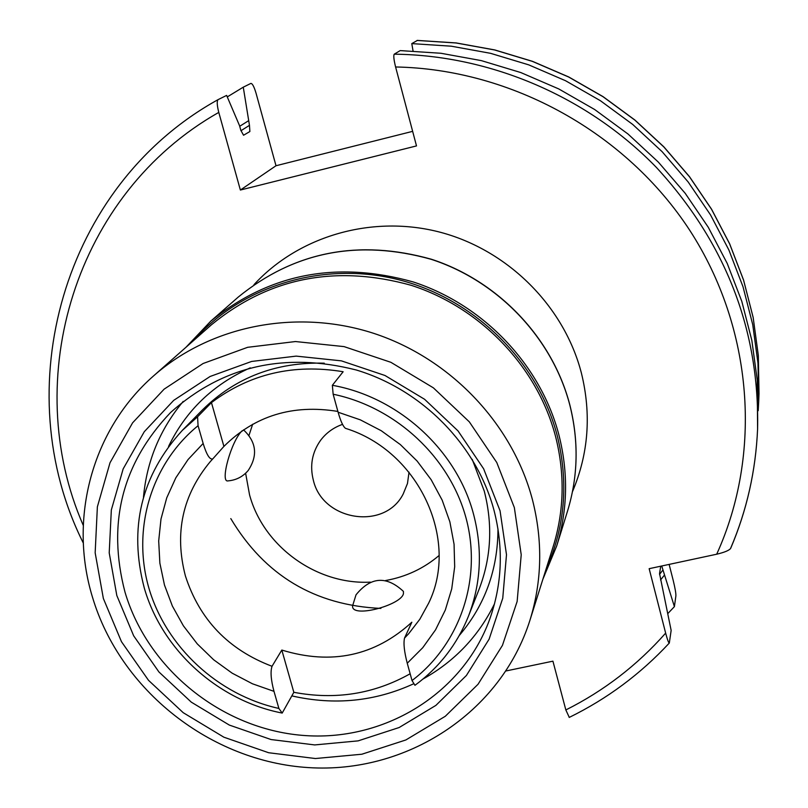 <?xml version="1.0" encoding="UTF-8"?>
<svg xmlns="http://www.w3.org/2000/svg" width="808" height="808" viewBox="0 0 808 808"><rect width="100%" height="100%" fill="white"/><g stroke="black" fill="none" stroke-linecap="round" stroke-linejoin="round"><path stroke-width="1.21" d="M230.795 518.595C264.802 575.468 314.837 605.404 380.881 608.414M532.391 499.516C542.905 540.774 542.087 581.033 529.927 620.291C500.667 713.01 406.353 773.913 308.525 767.6C210.625 761.58 120.139 690.315 92.405 596.95C68.427 518.443 91.96 429.614 153.732 375.76C210.534 325.634 296.193 308.393 373.155 333.169C450.046 358.126 512.333 423.483 532.391 499.516M514.353 507.606L521.221 554.763L517.14 601.475L502.445 645.38L478.033 684.275L445.269 716.292L405.879 739.956L361.853 754.228L315.362 758.53L268.64 752.733L223.887 737.199L183.214 712.686L148.521 680.336L121.463 641.683L103.363 598.496L95.162 552.813L97.374 506.818L110.009 462.762L132.583 422.847L164.115 389.163L203.111 363.499L247.652 347.309L295.465 341.542L344.077 346.612L390.88 362.307L433.381 387.84L469.317 421.847L496.769 462.509L514.353 507.606M500.051 510.777L506.495 554.692L502.748 598.233L489.113 639.168L466.408 675.478L435.896 705.384L399.172 727.513L358.106 740.875L314.716 744.925L271.084 739.552L229.3 725.059L191.314 702.162L158.923 671.953L133.684 635.846L116.817 595.516L109.211 552.874L111.332 509.969L123.169 468.882L144.279 431.704L173.72 400.344L210.1 376.478L251.611 361.449L296.162 356.116L341.42 360.863L385.002 375.498L424.574 399.273L458.045 430.937L483.628 468.781L500.051 510.777M494.031 510.393C503.677 548.016 502.172 584.457 489.527 619.736C462.105 694.617 383.154 742.209 302.384 735.361C221.574 728.715 147.702 669.175 124.977 592.052C106.979 523.21 122.2 463.348 170.639 412.454C222.725 365.903 284.628 351.753 356.348 370.014C422.503 389.911 476.69 445.349 494.031 510.393M143.471 497.253C146.763 461.176 160.014 429.22 183.204 401.394M291.829 695.89C334.462 705.586 375.164 701.506 413.938 683.659M423.059 678.993C454.702 661.328 478.528 636.25 494.536 603.758M332.351 385.295L333.149 394.223L338.108 412.221C340.663 421.221 343.127 426.594 345.501 428.341C419.14 451.086 459.691 540.229 428.614 603.233L419.837 619.231L408.717 633.664L404.535 638.067L411.848 622.221C374.892 655.975 331.553 665.257 281.82 650.056L293.839 692.305L282.204 713.07C217.867 700.607 161.974 649.996 144.228 587.79C128.563 527.917 141.259 475.447 182.315 430.391L197.566 416.787L211.454 402.616C249.712 373.831 293.607 363.539 343.147 371.731L332.351 385.295C399.041 397.162 457.217 450.642 473.72 514.888C482.729 549.935 480.952 583.75 468.398 616.342L479.043 589.355C491.203 557.783 492.951 525.038 484.275 491.133L472.215 459.368M324.23 363.176C276.053 361.923 235.532 377.437 202.656 409.707L182.315 430.391M293.839 692.305C335.451 700.152 374.225 693.971 410.151 673.761L409.868 673.923M337.885 411.434C292.749 404.081 254.752 415.736 223.907 446.41L212.777 458.894C209.797 459.904 206.585 454.763 203.151 443.461L198.071 425.695L197.566 416.787M211.454 402.616L223.907 446.41M468.398 616.342C457.076 644.441 439.259 667.428 414.959 685.305L412.019 680.538L407.252 663.237C404.242 651.682 403.333 643.289 404.535 638.067M281.82 650.056L272.033 666.287C228.412 649.723 199.546 619.635 185.426 576.013C174.195 533.068 182.537 494.87 210.444 461.429L212.746 458.924M245.622 473.236L249.551 494.839C263.448 546.521 316.716 584.992 370.357 582.134M385.608 580.518C405.798 576.912 423.614 568.59 439.037 555.54M352.652 605.455L352.611 605.748C350.712 618.817 401.647 605.172 403.455 593.547L403.434 591.405C386.446 575.589 370.64 576.73 356.015 594.829L352.621 605.748M282.204 713.07L278.881 708.444L273.993 691.355C270.933 679.881 270.286 671.529 272.033 666.287M412.019 680.538C460.015 644.168 482.346 579.043 466.105 518.281C449.854 457.56 396.061 407.222 333.149 394.223M198.071 425.695C150.884 464.146 131.744 529.563 148.975 588.406C166.297 647.259 218.14 695.042 278.881 708.444M248.995 435.371L252.662 424.23M242.208 430.704C231.209 440.784 219.796 482.76 227.927 480.891L228.25 480.871M409.03 472.165L407.474 483.497L403.192 494.001C384.76 530.604 322.725 521.019 313.383 480.366C309.646 465.741 312.05 452.379 320.594 440.31C326.23 432.856 333.542 427.533 342.531 424.372M394.243 54.176C491.022 55.217 588.042 96.94 656.399 167.428C725.887 243.077 759.621 330.26 757.591 428.967L757.237 380.023L751.834 340.37L741.795 301.323L727.22 263.448L708.283 227.28L685.214 193.324L658.328 162.085L627.998 134.007L594.638 109.504L558.732 88.92L520.776 72.548L481.326 60.62L440.946 53.267L400.192 50.601L394.243 54.176C393.365 55.5 393.819 59.762 395.597 66.973L416.504 145.915L240.37 190.031L218.786 112.413C217.009 105.393 216.766 101.141 218.049 99.647L226.624 95.405L239.592 125.796L240.824 130.28L243.551 135.239L249.874 131.542L249.47 125.341L243.269 87.173L250.844 83.426C252.359 83.396 254.086 86.628 256.025 93.122L276.003 165.741L412.646 131.351M276.003 165.741L240.37 190.031M730.654 548.38C746.794 510.595 755.773 470.791 757.591 428.967C755.773 470.69 746.824 510.383 730.745 548.036L730.654 548.38C729.25 550.389 724.594 552.339 716.686 554.217L649.157 568.68L665.651 633.119C637.28 665.216 604.01 690.82 565.842 709.949L552.925 661.166L506.091 670.943M417.372 40.44L411.787 43.612L413.05 50.934M667.751 613.646L674.407 606.626L675.892 595.809C675.993 593.314 675.094 588.173 673.205 580.396L669.135 564.398M660.742 566.206L659.54 573.549L671.145 630.402L669.317 643.027C668.65 643.097 667.428 639.795 665.651 633.119M565.842 709.949L569.276 717.393M674.407 606.626L661.742 565.984M248.248 120.927L239.724 126.27M660.54 579.962L664.277 575.296M243.269 87.173L227.27 96.91M758.207 410.686L758.692 401.758L757.985 363.176L752.743 324.664L743.017 286.769L728.887 250.005L710.525 214.908L688.163 181.972L662.106 151.662L632.704 124.442L600.364 100.687L565.55 80.729L528.745 64.862L490.496 53.308L451.319 46.197L411.787 43.612M238.36 296.98C294.253 251.561 358.53 239.006 431.199 259.317C498.344 281.103 552.48 338.259 569.822 405.081C578.861 441.118 578.114 476.417 567.57 510.969L556.682 546.006L542.865 579.275L556.682 546.006C567.721 509.828 568.468 472.842 558.934 435.027C540.653 364.933 483.689 304.858 413.12 281.911C336.744 260.509 269.296 273.599 210.757 321.16L185.961 347.288L210.757 321.16L238.36 296.98C294.375 251.49 358.691 238.905 431.3 259.216C498.374 280.972 552.46 338.037 569.832 404.889C578.881 440.966 578.134 476.326 567.57 510.969M193.304 340.804C241.844 285.365 323.614 260.519 399.384 279.911C475.114 299.384 538.007 361.731 557.257 435.764C568.832 482.669 565.024 527.392 545.814 569.933M529.927 620.291L553.116 546.774C564.236 510.848 565.055 474.084 555.571 436.492C537.492 367.206 481.103 307.888 411.312 285.345C335.774 264.357 269.175 277.477 211.504 324.725L153.732 375.76M338.108 412.221L360.328 419.847L381.235 430.714L400.324 444.562L417.11 461.045L431.179 479.74L442.188 500.182L449.874 521.867L454.066 544.249L454.682 566.782L451.723 588.901L445.289 610.09L435.542 629.846L422.756 647.693L407.252 663.237M273.993 691.355L252.46 683.79L232.189 673.185L213.655 659.772L197.253 643.865L183.386 625.816L172.367 606.04L164.458 584.982L159.863 563.115L158.691 540.956L160.994 519.009L166.751 497.799L175.831 477.811L188.052 459.56L203.151 443.461M716.686 554.217C762.378 453.934 753.399 328.715 689.901 230.532C626.129 132.603 511.626 69.104 395.597 66.973M218.786 112.413C75.104 193.546 19.382 379.204 83.264 525.392M572.458 491.708C588.527 453.813 591.506 414.292 581.417 373.144C564.267 306.525 508.454 250.47 440.724 232.371C372.953 214.373 299.101 235.603 253.975 284.689M659.55 574.357L662.934 570.014M240.956 130.714L249.47 125.341M417.221 40.4L456.197 42.935L494.799 49.945L532.492 61.337L568.741 76.962L603.031 96.617L634.886 120.018L663.843 146.834L689.507 176.689L711.535 209.161L729.634 243.774L743.562 280.033L753.157 317.433L758.318 355.459L759.015 393.577L758.318 355.51L753.167 317.524L743.572 280.144L729.644 243.895L711.545 209.282L689.507 176.8L663.822 146.935L634.846 120.089L602.97 96.677L568.65 77.013L532.371 61.378L494.658 49.975L456.035 42.975L417.059 40.44M497.97 528.856C497.88 569.529 485.002 605.051 459.338 635.421M168.559 446.41C185.901 410.636 213.13 384.446 250.268 367.842M212.777 458.894L210.444 461.429M227.927 480.891C236.118 480.204 242.875 476.74 248.197 470.488C258.005 455.611 256.449 442.067 243.521 429.856M669.317 643.027C640.481 674.074 607.101 698.88 569.185 717.443M218.049 99.647C62.398 185.658 6.424 389.709 83.325 543.077M759.015 393.577L758.692 401.758"/></g></svg>
